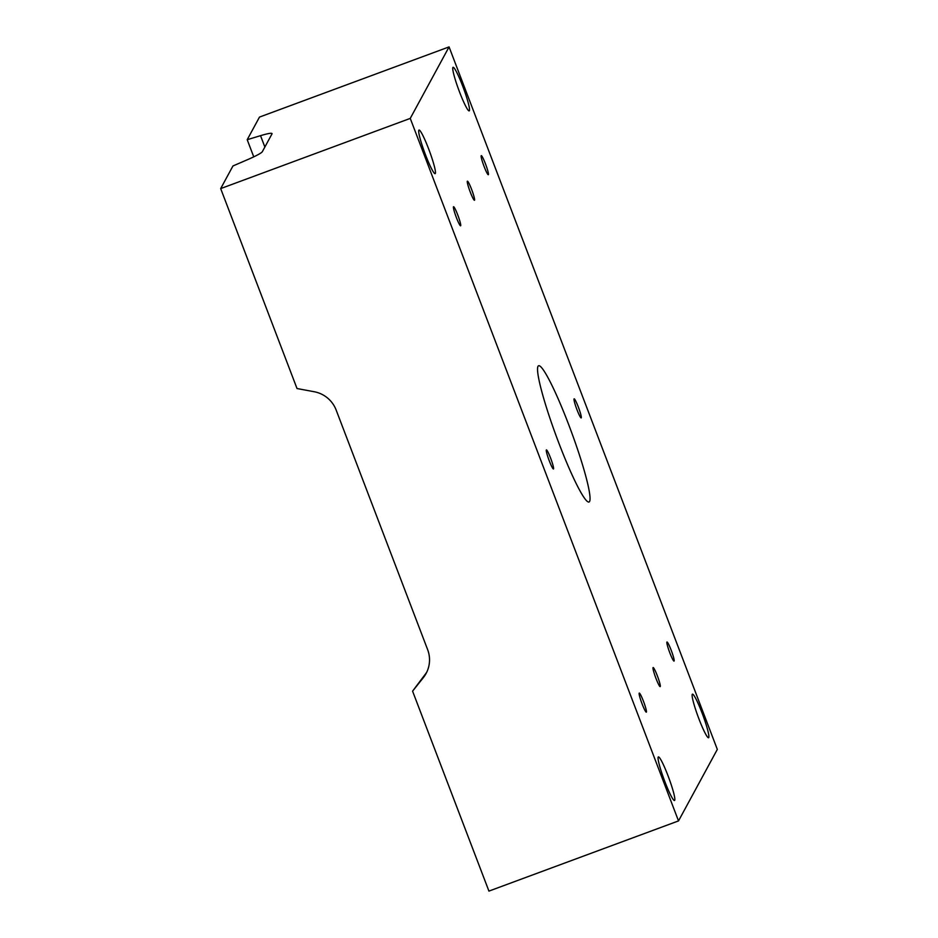 <?xml version="1.0" encoding="UTF-8"?>
<svg xmlns="http://www.w3.org/2000/svg" width="938" height="938" viewBox="0 0 938 938"><rect width="100%" height="100%" fill="white"/><g stroke="black" fill="none" stroke-linecap="round" stroke-linejoin="round"><path stroke-width="1.41" d="M453.464 206.806A10.166 1.102 -110.3 0 1 453.546 206.735A10.166 1.102 -110.3 0 1 458.107 215.892A10.166 1.102 -110.3 0 1 460.605 225.8A10.166 1.102 -110.3 0 1 456.208 217.1A10.166 1.102 -110.3 0 1 453.464 206.806M666.906 642.084A10.166 1.102 -110.3 0 1 666.988 642.014A10.166 1.102 -110.3 0 1 671.538 651.16A10.166 1.102 -110.3 0 1 674.047 661.079A10.166 1.102 -110.3 0 1 669.65 652.379A10.166 1.102 -110.3 0 1 666.906 642.084M653.036 667.622A10.166 1.102 -110.3 0 1 653.118 667.551A10.166 1.102 -110.3 0 1 657.679 676.697A10.166 1.102 -110.3 0 1 660.188 686.616A10.166 1.102 -110.3 0 1 655.791 677.916A10.166 1.102 -110.3 0 1 653.036 667.622M467.323 181.269A10.166 1.102 -110.3 0 1 467.405 181.198A10.166 1.102 -110.3 0 1 471.966 190.344A10.166 1.102 -110.3 0 1 474.464 200.263A10.166 1.102 -110.3 0 1 470.067 191.563A10.166 1.102 -110.3 0 1 467.323 181.269M546.326 449.982A10.166 1.102 -110.3 0 1 546.397 449.912A10.166 1.102 -110.3 0 1 550.958 459.057A10.166 1.102 -110.3 0 1 553.467 468.977A10.166 1.102 -110.3 0 1 549.07 460.277A10.166 1.102 -110.3 0 1 546.326 449.982M574.044 398.908A10.166 1.102 -110.3 0 1 574.126 398.838A10.166 1.102 -110.3 0 1 578.687 407.983A10.166 1.102 -110.3 0 1 581.185 417.902A10.166 1.102 -110.3 0 1 576.788 409.203A10.166 1.102 -110.3 0 1 574.044 398.908M639.177 693.159A10.166 1.102 -110.3 0 1 639.259 693.088A10.166 1.102 -110.3 0 1 643.82 702.234A10.166 1.102 -110.3 0 1 646.317 712.153A10.166 1.102 -110.3 0 1 641.932 703.453A10.166 1.102 -110.3 0 1 639.177 693.159M481.182 155.731A10.166 1.102 -110.3 0 1 481.264 155.661A10.166 1.102 -110.3 0 1 485.825 164.807A10.166 1.102 -110.3 0 1 488.323 174.726A10.166 1.102 -110.3 0 1 483.926 166.026A10.166 1.102 -110.3 0 1 481.182 155.731M589.592 501.455A72.625 7.844 -110.3 0 1 586.062 500.189A72.625 7.844 -110.3 0 1 556.433 436.627A72.625 7.844 -110.3 0 1 537.533 369.103A72.625 7.844 -110.3 0 1 566.4 418.723A72.625 7.844 -110.3 0 1 589.592 501.455M452.878 67.489A23.239 2.509 -110.3 0 1 453.066 67.313A23.239 2.509 -110.3 0 1 463.489 88.231A23.239 2.509 -110.3 0 1 469.199 110.895A23.239 2.509 -110.3 0 1 459.163 90.998A23.239 2.509 -110.3 0 1 452.878 67.489M692.256 694.343A23.239 2.509 -110.3 0 1 692.443 694.167A23.239 2.509 -110.3 0 1 702.855 715.084A23.239 2.509 -110.3 0 1 708.577 737.749A23.239 2.509 -110.3 0 1 698.54 717.851A23.239 2.509 -110.3 0 1 692.256 694.343M418.829 130.241A23.239 2.509 -110.3 0 1 419.005 130.065A23.239 2.509 -110.3 0 1 429.428 150.983A23.239 2.509 -110.3 0 1 435.15 173.647A23.239 2.509 -110.3 0 1 425.102 153.75A23.239 2.509 -110.3 0 1 418.829 130.241M426.837 672.018A29.055 28.75 28.5 0 1 424.914 674.739L412.579 691.154L423.331 677.658A29.055 28.75 28.5 0 0 427.634 649.624L336.144 410.023A29.055 28.75 28.5 0 0 314.148 391.721L297.018 388.531L220.676 188.597L232.952 165.967L247.491 159.683A29.055 2.72 159.1 0 0 262.335 151.686L271.973 133.935A29.055 2.72 159.1 0 0 272.032 133.595A29.055 2.72 159.1 0 0 260.529 135.67L247.21 139.703L259.486 117.086L449.068 46.9L410.258 118.399L678.514 820.914L717.324 749.403L449.068 46.9M658.195 757.095A23.239 2.509 -110.3 0 1 658.382 756.919A23.239 2.509 -110.3 0 1 668.806 777.837A23.239 2.509 -110.3 0 1 674.516 800.501A23.239 2.509 -110.3 0 1 664.479 780.604A23.239 2.509 -110.3 0 1 658.195 757.095M678.514 820.914L488.933 891.1L412.579 691.154M253.752 156.857L247.21 139.703M220.676 188.597L410.258 118.399M424.914 674.739L423.331 677.658M264.868 147.032L260.529 135.67"/></g></svg>
